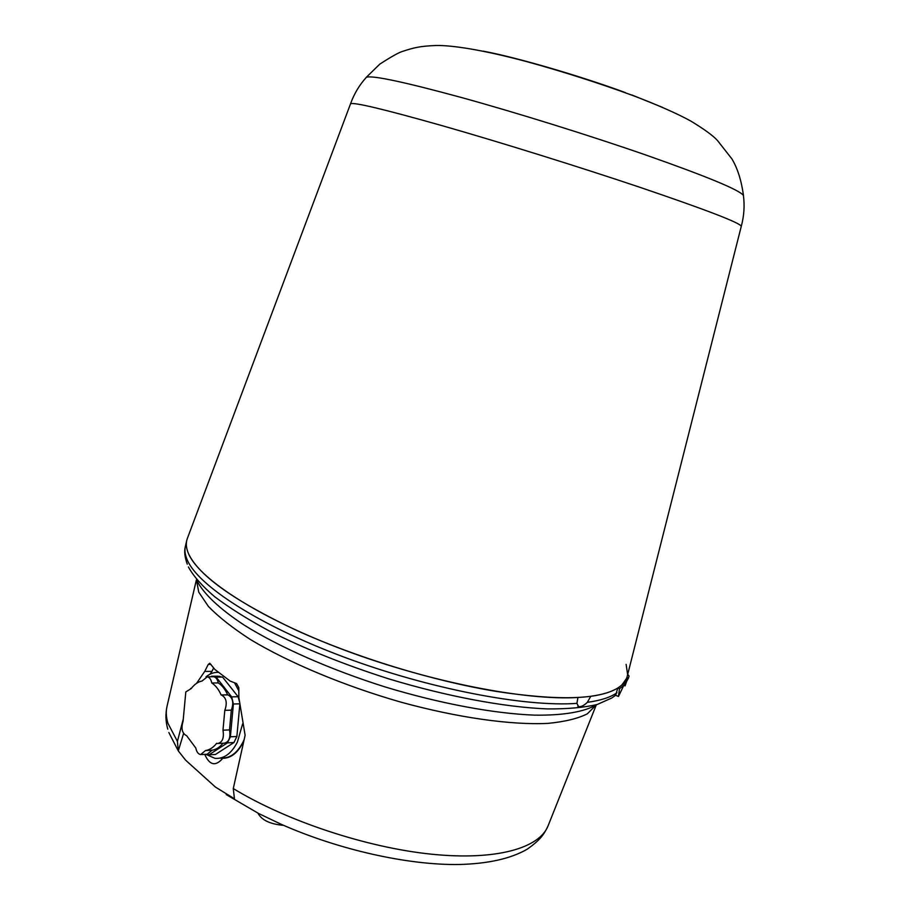 <?xml version="1.0" encoding="UTF-8"?>
<svg xmlns="http://www.w3.org/2000/svg" width="910" height="910" viewBox="0 0 910 910"><rect width="100%" height="100%" fill="white"/><g stroke="black" fill="none" stroke-linecap="round" stroke-linejoin="round"><path stroke-width="1.36" d="M618.459 696.468L615.672 695.32L617.765 688.028L619.494 688.734L618.459 696.468L623.748 685.492L619.494 688.734M186.664 540.79L185.447 546.091C184.4 550.22 185.026 554.884 187.312 560.082C198.221 585.801 258.918 625.363 344.219 657.168C429.418 688.984 525.241 707.218 576.917 703.373L578.544 706.569C580.944 707.07 583.879 705.671 587.337 702.338C600.748 700.495 610.61 697.299 616.946 692.76M183.274 719.071L177.416 741.366L178.292 750.909L185.583 760.134L215.477 787.105L234.439 798.764L233.279 788.56L245.12 735.269L238.875 697.64L238.795 687.63L236.611 683.592L230.139 681.067L214.896 669.476L209.8 663.242L208.254 664.414L204.727 671.409L196.537 683.364M226.226 794.601L258.815 813.597L281.11 824.255C338.6 849.769 408.021 865.273 459.027 864.5C488.135 863.749 510.84 858.653 527.152 849.235C540.221 839.998 543.827 834.72 547.911 826.269M627.593 674.287L626.114 664.38M186.789 540.244C185.765 544.316 186.402 548.935 188.7 554.076C199.677 579.454 260.055 618.595 345.072 650.354C429.986 682.113 525.775 700.745 577.93 697.481L576.917 703.373M627.718 674.333L629.038 675.982L628.526 677.984L627.9 677.757L625.068 685.867L623.691 685.378M623.748 685.492L622.03 684.786L626.512 678.473L627.616 678.86M244.017 740.183C238.033 752.843 230.275 758.86 220.732 758.212M587.337 702.338L590.783 696.275C602.636 694.614 611.622 691.862 617.765 688.028M283.59 825.359C270.122 824.176 261.568 820.103 257.939 813.142M204.727 671.409L211.95 671.375L213.634 667.974M210.085 674.162L211.95 671.375M178.292 750.909L183.581 733.505M223.724 758.28C231.936 757.723 238.67 751.853 243.914 740.649M222.768 758.326C215.579 766.652 209.562 765.333 204.739 754.367M628.526 677.984L626.785 681.146M627.308 675.993L627.104 676.767C625.875 681.203 622.645 685.037 617.389 688.256C598.12 699.722 557.75 700.78 496.303 691.418C433.183 681.033 355.821 657.384 295.977 630.118C234.746 601.157 198.96 575.746 188.609 553.883C186.14 548.241 185.663 543.247 187.187 538.902L187.471 538.151M365.718 78.021L366.423 77.248C372.645 75.234 404.313 81.991 461.427 97.506C517.13 112.885 590.078 135.624 646.271 155.155C707.024 176.54 739.398 189.951 743.402 195.388L743.538 196.423M741.24 226.454L741.263 226.351C740.592 223.041 706.797 210.028 639.912 187.301C579.681 167.042 501.08 142.54 442.977 125.91C383.633 109.12 352.807 101.772 350.509 103.888L350.475 103.99M205.524 750.545C209.63 749.92 213.338 747.497 216.671 743.288L217.547 743.515C222.415 742.503 224.235 738.056 222.984 730.173L224.804 710.346C227.477 702.85 226.351 697.731 221.448 695.001L221.13 694.967C218.707 689.439 215.59 685.457 211.791 683C211.052 679.417 209.55 677.347 207.298 676.801L202.065 680.998C198.027 681.829 194.41 684.354 191.225 688.574L185.822 691.896L183.069 721.277C180.897 728.603 182.114 733.437 186.698 735.78L195.809 748.031C196.594 751.887 198.198 754.071 200.609 754.583L205.524 750.545L212.064 750.215C216.068 749.601 219.708 747.281 222.984 743.265M220.743 758.03C229.707 758.701 237.157 753.298 243.118 741.843L244.164 739.534M205.762 754.31L215.01 758.348C223.974 759.02 231.424 753.605 237.385 742.105L242.651 723.78M238.75 690.679L234.598 682.909M218.411 672.342C214.043 672.16 209.914 673.662 206.001 676.835M206.195 754.288L208.947 754.834L227.454 742.856L230.389 736.782L233.392 703.999L231.675 696.867L216.148 677.131L211.62 676.221L210.847 676.767M218.719 743.459L224.076 743.208C228.956 742.196 230.776 737.76 229.513 729.922L231.322 710.164C233.995 702.702 232.869 697.606 227.955 694.876L227.636 694.842C225.202 689.336 222.085 685.366 218.286 682.932C217.536 679.361 216.034 677.302 213.77 676.744L212.61 676.756M201.736 754.527L207.139 754.242L212.064 750.215M208.947 754.834L215.431 754.481L233.938 742.549L236.873 736.497L239.808 704.488M239.387 701.405L238.136 696.741L222.575 677.074L217.752 676.38M230.389 736.782L236.873 736.497M227.454 742.856L233.938 742.549M233.392 703.999L239.717 703.839M231.675 696.867L238.136 696.741M216.148 677.131L222.575 677.074M211.62 676.221L218.047 676.176M222.984 730.173L229.513 729.922M224.804 710.346L231.322 710.164M221.13 694.967L227.636 694.842M211.791 683L218.286 682.932M615.922 695.035L611.873 697.947L597.256 704.476C584.072 707.57 567.419 709.049 547.308 708.913C504.527 707.218 447.037 696.525 388.57 678.803C344.162 664.618 304.327 648.637 269.053 630.846C247.44 619.164 229.274 607.755 214.555 596.63C202.009 585.869 193.295 575.985 188.404 566.964M624.146 684.365L625.978 679.815M596.152 704.966L587.337 713.815C577.93 718.57 564.791 721.755 547.911 723.382C511.329 725.202 457.855 717.774 400.9 702.145C343.866 685.787 288.8 662.673 250.341 639.468C232.55 627.934 218.571 616.934 208.413 606.458L198.721 592.08L196.48 579.988M196.935 580.728C203.499 593.627 219.481 608.892 244.437 625.261C279.7 647.249 330.501 669.714 385.101 686.936C439.86 703.578 493.891 713.588 534.511 715.135C563.654 715.556 584.698 711.791 596.63 704.659M233.279 788.56C286.252 820.9 366.4 847.529 431.385 854.183C496.485 860.849 539.812 848.063 548.195 825.552L596.289 704.886M167.793 729.172C165.597 721.664 165.358 713.975 167.076 706.114C165.768 711.381 166.075 717.148 167.986 723.404L177.416 741.366M208.254 664.414L211.006 664.414M631.881 94.993L662.514 107.369M483.051 51.131C515.822 57.216 579.113 75.575 625.307 92.57M177.859 750.102L168.839 732.505M167.076 706.114L196.389 579.852M185.276 546.83C184.093 551.358 184.753 557.136 187.278 564.189M578.544 706.569L577.77 706.137M743.481 195.513C741.411 180.476 737.544 168.248 731.856 158.829L717.376 140.402C712.951 135.567 704.124 129.129 690.872 121.11C677.882 113.875 655.917 104.195 632.495 95.379C598.086 82.81 562.676 71.515 526.276 61.493C481.367 49.527 451.792 45.238 436.288 45.5C420.09 46.08 413.902 47.661 402.686 51.358C399.08 52.336 391.471 56.591 379.834 64.098L366.286 77.316M743.402 195.388C744.767 205.774 744.05 216.091 741.263 226.374L627.104 676.767M366.423 77.248C359.37 84.994 354.07 93.878 350.498 103.911L187.187 538.902M213.475 676.414L219.913 676.369M221.448 695.001L227.955 694.876M207.298 676.801L213.77 676.744M190.611 688.415L191.35 688.404"/></g></svg>
